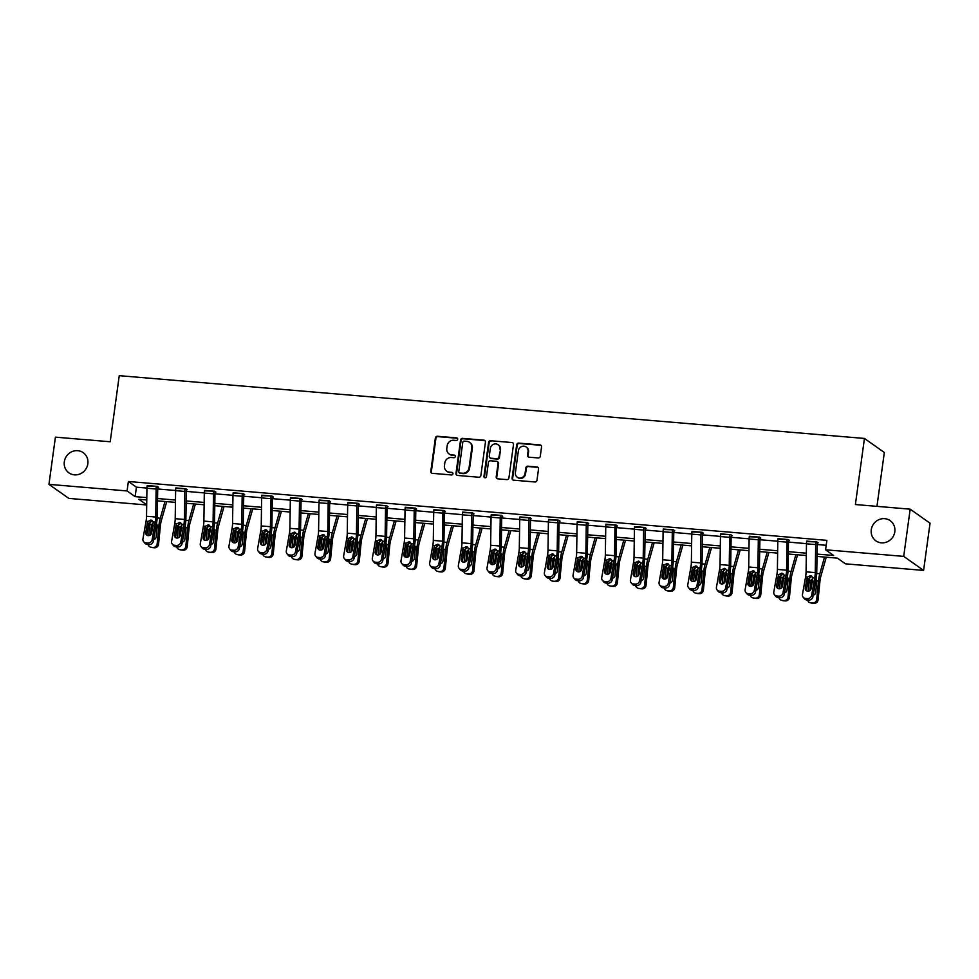 <?xml version="1.0" encoding="UTF-8"?>
<svg xmlns="http://www.w3.org/2000/svg" width="979" height="979" viewBox="0 0 979 979"><rect width="100%" height="100%" fill="white"/><g stroke="black" fill="none" stroke-linecap="round" stroke-linejoin="round"><path stroke-width="1.47" d="M457.682 439.277A1.334 1.248 -54.8 0 0 456.606 437.87L437.429 436.255A1.897 1.787 -54.8 0 0 435.374 437.956L430.797 471.327A1.897 1.787 -54.8 0 0 432.351 473.334L451.527 474.95A1.334 1.248 -54.8 0 0 452.469 472.563A1.334 1.248 -54.8 0 0 451.882 472.343L449.398 472.135A6.07 5.703 -54.8 0 1 444.429 465.723L444.821 462.945A6.07 5.703 -54.8 0 1 451.405 457.499L453.889 457.707A1.334 1.248 -54.8 0 0 454.831 455.321A1.334 1.248 -54.8 0 0 454.244 455.113L451.76 454.905A6.07 5.703 -54.8 0 1 446.791 448.48L447.183 445.702A6.07 5.703 -54.8 0 1 453.766 440.256L456.251 440.464A1.334 1.248 -54.8 0 0 457.682 439.277M457.426 438.311A1.334 1.248 -54.8 0 0 457.132 438.249L437.968 436.634A1.897 1.787 -54.8 0 0 435.912 438.335L431.335 471.707A1.897 1.787 -54.8 0 0 431.8 473.187M452.702 472.784A1.334 1.248 -54.8 0 0 452.42 472.722L449.398 472.135M455.064 455.553A1.334 1.248 -54.8 0 0 454.782 455.492L451.76 454.905M871.273 529.761A12.372 11.626 -54.8 0 0 875.911 540.861A12.372 11.626 -54.8 0 0 894.806 531.744A12.372 11.626 -54.8 0 0 890.18 520.657A12.372 11.626 -54.8 0 0 871.273 529.761M64.32 461.782A12.372 11.626 -54.8 0 0 68.946 472.869A12.372 11.626 -54.8 0 0 87.841 463.765A12.372 11.626 -54.8 0 0 83.215 452.665A12.372 11.626 -54.8 0 0 64.32 461.782M538.217 457.964A1.897 1.787 -54.8 0 0 540.273 456.263L541.558 446.901A1.897 1.787 -54.8 0 0 540.004 444.894L518.711 443.108A1.897 1.787 -54.8 0 0 516.655 444.809L512.09 478.168A1.897 1.787 -54.8 0 0 513.632 480.175L534.926 481.974A1.897 1.787 -54.8 0 0 536.981 480.273L538.536 468.965A1.897 1.787 -54.8 0 0 536.981 466.959L527.865 466.188A1.897 1.787 -54.8 0 0 525.809 467.889L525.05 473.493A5.079 4.773 -54.8 0 1 517.291 477.238A5.079 4.773 -54.8 0 1 515.395 472.686L518.405 450.719A5.079 4.773 -54.8 0 1 526.151 446.975A5.079 4.773 -54.8 0 1 528.048 451.527L527.546 455.186A1.897 1.787 -54.8 0 0 529.101 457.193L538.217 457.964M146.691 504.968L68.824 498.397L48.95 484.36L55.411 437.148L110.199 441.762L119.254 375.667L864.445 438.445L855.389 504.54L910.176 509.166L903.703 556.378L923.589 570.414L845.464 563.831L837.4 558.14L816.976 556.415M48.95 484.36L127.074 490.944L135.126 496.634L146.801 497.613M817.012 554.077L833.643 555.485L825.578 549.794L826.876 540.347L128.371 481.497L127.074 490.944M825.578 549.794L903.703 556.378M485.437 442.178A1.897 1.787 -54.8 0 0 483.895 440.171L462.602 438.372A1.897 1.787 -54.8 0 0 460.546 440.073L455.969 473.444A1.897 1.787 -54.8 0 0 457.523 475.451L478.817 477.238A1.897 1.787 -54.8 0 0 480.873 475.537L485.437 442.178M490.65 440.734L511.944 442.532A1.897 1.787 -54.8 0 1 513.498 444.539L508.921 477.911A1.897 1.787 -54.8 0 1 506.865 479.612L497.76 478.841A1.897 1.787 -54.8 0 1 496.206 476.834L498.066 463.3A1.897 1.787 -54.8 0 0 496.512 461.293L490.467 460.791A1.897 1.787 -54.8 0 0 488.411 462.492L486.477 476.577A1.334 1.248 -54.8 0 1 484.446 477.556A1.334 1.248 -54.8 0 1 483.956 476.369L488.594 442.435A1.897 1.787 -54.8 0 1 490.65 440.734L511.944 442.532M876.951 506.363L884.331 452.494L864.445 438.445M128.371 481.497L136.424 487.187L146.948 488.08M157.607 488.974L175.62 490.491M186.279 491.397L204.293 492.914M214.964 493.808L232.965 495.325M243.636 496.231L261.65 497.748M272.309 498.641L290.322 500.159M300.981 501.052L318.995 502.57M329.666 503.475L347.667 504.993M358.338 505.886L376.352 507.403M387.011 508.309L405.025 509.826M415.683 510.72L433.697 512.237M444.368 513.131L462.369 514.648M473.041 515.554L491.054 517.071M501.713 517.964L519.727 519.482M530.385 520.387L548.399 521.905M559.07 522.798L577.084 524.316M587.743 525.221L605.756 526.739M616.415 527.632L634.429 529.149M645.088 530.043L663.101 531.56M673.772 532.466L691.786 533.983M702.445 534.877L720.458 536.394M731.117 537.3L749.131 538.817M759.79 539.71L777.803 541.228M788.474 542.121L806.488 543.639M817.147 544.544L826.19 545.303M157.68 487.224L158.598 487.309L157.264 486.355L147.083 486.037M186.365 489.647L187.283 489.72L185.937 488.778L175.755 488.448M213.691 491.115L213.691 491.152A6.767 2.019 94.8 0 0 213.483 493.844L213.079 521.868A9.668 2.876 -85.2 0 1 212.602 526.886L209.469 544.52L210.718 546.049L213.85 528.427A14.489 4.32 -85.2 0 0 214.56 520.889L214.976 492.865L215.955 492.143L214.609 491.189L204.44 490.858M243.71 494.481L244.628 494.554L243.281 493.612L233.112 493.281M271.048 495.949L271.036 495.986A6.767 2.019 94.8 0 0 270.84 498.678L270.424 526.702A9.668 2.876 -85.2 0 1 269.947 531.719L266.826 549.341L268.075 550.883L271.207 533.261A14.489 4.32 -85.2 0 0 271.917 525.723L272.321 497.699L273.3 496.965L271.966 496.023L261.785 495.692M301.067 499.314L301.985 499.388L300.639 498.433L290.457 498.115M328.393 500.771L328.393 500.82A6.767 2.019 94.8 0 0 328.185 503.512L327.781 531.536A9.668 2.876 -85.2 0 1 327.304 536.553L324.171 554.175L325.42 555.717L328.552 538.083A14.489 4.32 -85.2 0 0 329.262 530.557L329.678 502.533L330.657 501.799L329.311 500.856L319.142 500.526M358.412 504.136L359.33 504.222L357.996 503.267L347.814 502.937M385.75 505.605L385.738 505.641A6.767 2.019 94.8 0 0 385.542 508.346L385.126 536.37A9.668 2.876 -85.2 0 1 384.649 541.387L381.529 559.009L382.777 560.539L385.91 542.917A14.489 4.32 -85.2 0 0 386.619 535.391L387.023 507.367L388.014 506.632L386.668 505.69L376.487 505.36M415.769 508.97L416.687 509.056L415.341 508.101L405.159 507.771M443.095 510.438L443.095 510.475A6.767 2.019 94.8 0 0 442.887 513.167L442.484 541.203A9.668 2.876 -85.2 0 1 442.006 546.221L438.873 563.843L440.122 565.372L443.254 547.75A14.489 4.32 -85.2 0 0 443.964 540.224L444.38 512.201L445.359 511.466L444.013 510.512L433.844 510.194M473.114 513.804L474.032 513.877L472.698 512.935L462.516 512.604M500.453 515.272L500.44 515.309A6.767 2.019 94.8 0 0 500.245 518.001L499.828 546.025A9.668 2.876 -85.2 0 1 499.351 551.055L496.231 568.677L497.479 570.206L500.612 552.584A14.489 4.32 -85.2 0 0 501.321 545.058L501.725 517.022L502.716 516.3L501.37 515.346L491.189 515.027M530.471 518.637L531.389 518.711L530.043 517.769L519.861 517.438M557.797 520.106L557.797 520.143A6.767 2.019 94.8 0 0 557.589 522.835L557.186 550.859A9.668 2.876 -85.2 0 1 556.708 555.876L553.576 573.51L554.836 575.04L557.957 557.418A14.489 4.32 -85.2 0 0 558.666 549.88L559.082 521.856L560.061 521.134L558.715 520.179L548.546 519.849M587.816 523.471L588.734 523.545L587.4 522.602L577.218 522.272M615.155 524.94L615.142 524.977A6.767 2.019 94.8 0 0 614.947 527.669L614.531 555.693A9.668 2.876 -85.2 0 1 614.053 560.71L610.933 578.332L612.181 579.874L615.314 562.252A14.489 4.32 -85.2 0 0 616.024 554.714L616.427 526.69L617.419 525.956L616.072 525.013L605.891 524.683M645.173 528.305L646.091 528.379L644.745 527.424L634.563 527.106M672.5 529.761L672.5 529.81A6.767 2.019 94.8 0 0 672.292 532.503L671.888 560.526A9.668 2.876 -85.2 0 1 671.41 565.544L668.278 583.166L669.538 584.708L672.659 567.074A14.489 4.32 -85.2 0 0 673.368 559.547L673.785 531.524L674.764 530.789L673.417 529.847L663.248 529.517M702.518 533.127L703.436 533.212L702.102 532.258L691.92 531.927M729.857 534.595L729.844 534.632A6.767 2.019 94.8 0 0 729.649 537.336L729.233 565.36A9.668 2.876 -85.2 0 1 728.755 570.378L725.635 588L726.883 589.529L730.016 571.907A14.489 4.32 -85.2 0 0 730.726 564.381L731.129 536.357L732.121 535.623L730.775 534.681L720.593 534.35M759.875 537.961L760.793 538.046L759.447 537.092L749.278 536.761M787.202 539.429L787.202 539.466A6.767 2.019 94.8 0 0 786.994 542.158L786.59 570.194A9.668 2.876 -85.2 0 1 786.113 575.211L782.98 592.833L784.24 594.363L787.361 576.741A14.489 4.32 -85.2 0 0 788.071 569.215L788.487 541.191L789.466 540.457L788.119 539.502L777.95 539.184M817.22 542.794L818.138 542.868L816.804 541.925L806.623 541.595M910.176 509.166L930.05 523.202L923.589 570.414M146.764 499.951L138.896 499.29L146.703 504.809M806.304 555.521L788.303 554.004M777.632 553.111L759.618 551.593M748.959 550.688L730.946 549.17M720.287 548.277L702.273 546.759M691.602 545.854L673.589 544.336M662.93 543.443L644.916 541.925M634.257 541.02L616.244 539.502M605.585 538.609L587.571 537.092M576.9 536.198L558.887 534.681M548.228 533.775L530.214 532.258M519.555 531.364L501.542 529.847M490.883 528.941L472.869 527.424M462.198 526.531L444.185 525.013M433.526 524.12L415.512 522.602M404.853 521.697L386.84 520.179M376.181 519.286L358.167 517.769M347.496 516.863L329.482 515.346M318.824 514.452L300.81 512.935M290.151 512.029L272.138 510.512M261.466 509.618L243.465 508.101M232.794 507.208L214.78 505.69M204.121 504.785L186.108 503.267M175.449 502.374L157.435 500.856M157.472 498.519L175.486 500.036M186.145 500.93L204.158 502.447M214.817 503.353L232.831 504.87M243.49 505.764L261.503 507.281M272.174 508.187L290.188 509.704M300.847 510.597L318.86 512.115M329.519 513.008L347.533 514.526M358.192 515.431L376.205 516.949M386.876 517.842L404.89 519.359M415.549 520.265L433.562 521.783M444.221 522.676L462.235 524.193M472.894 525.087L490.907 526.604M501.578 527.51L519.592 529.027M530.251 529.92L548.264 531.438M558.923 532.343L576.937 533.861M587.608 534.754L605.609 536.272M616.28 537.177L634.294 538.695M644.953 539.588L662.967 541.106M673.625 541.999L691.639 543.516M702.31 544.422L720.311 545.939M730.983 546.833L748.996 548.35M759.655 549.256L777.669 550.773M788.328 551.666L806.341 553.184M136.424 487.187L135.126 496.634M449.067 453.926L449.606 454.305A6.07 5.703 -54.8 0 0 452.298 455.284M446.705 471.168L447.244 471.548A6.07 5.703 -54.8 0 0 449.936 472.514M484.984 440.685A1.897 1.787 -54.8 0 0 484.434 440.55L463.14 438.751A1.897 1.787 -54.8 0 0 461.085 440.452L456.508 473.824A1.897 1.787 -54.8 0 0 456.973 475.304M464.23 441.137A1.334 1.248 -54.8 0 0 462.786 442.324L458.772 471.621A1.334 1.248 -54.8 0 0 459.861 473.016L462.48 473.236A6.07 5.703 -54.8 0 0 469.063 467.791L471.805 447.77A6.07 5.703 -54.8 0 0 466.848 441.358L464.23 441.137M459.273 472.808L459.812 473.187A1.334 1.248 -54.8 0 0 460.399 473.395L459.861 473.016M469.528 442.337L470.067 442.716A6.07 5.703 -54.8 0 1 472.343 448.149L469.602 468.17A6.07 5.703 -54.8 0 1 463.018 473.616L460.399 473.395M497.344 461.598L497.883 461.978A1.897 1.787 -54.8 0 1 498.592 463.679L496.745 477.214A1.897 1.787 -54.8 0 0 497.21 478.694M491.189 441.113A1.897 1.787 -54.8 0 0 489.133 442.814L484.483 476.749A1.334 1.248 -54.8 0 0 484.74 477.703M499.988 449.263A5.079 4.773 -54.8 0 0 498.078 444.711A5.079 4.773 -54.8 0 0 490.332 448.443L489.267 456.19A1.897 1.787 -54.8 0 0 490.822 458.196L496.867 458.698A1.897 1.787 -54.8 0 0 498.923 456.997L500.526 449.642A5.079 4.773 -54.8 0 0 498.617 445.09L498.078 444.711M489.977 457.891L490.516 458.27A1.897 1.787 -54.8 0 0 491.36 458.576L490.822 458.196M500.526 449.642L499.461 457.377A1.897 1.787 -54.8 0 1 497.405 459.078L491.36 458.576M526.151 446.975L526.69 447.354A5.079 4.773 -54.8 0 1 528.587 451.906L528.085 455.565A1.897 1.787 -54.8 0 0 528.55 457.058M517.291 477.238L517.83 477.617A5.079 4.773 -54.8 0 0 525.576 473.873L525.05 473.493M538.071 467.472A1.897 1.787 -54.8 0 0 537.52 467.338L528.403 466.567A1.897 1.787 -54.8 0 0 526.347 468.268L525.576 473.873M541.093 445.421A1.897 1.787 -54.8 0 0 540.543 445.274L519.249 443.487A1.897 1.787 -54.8 0 0 517.193 445.188L512.617 478.547A1.897 1.787 -54.8 0 0 513.082 480.04M150.215 521.354A14.489 4.32 94.8 0 0 149.787 524.573L148.698 535.648M164.998 501.493L160.275 518.221A14.489 4.32 94.8 0 0 158.977 525.344L157.154 543.883L158.561 544.238A3.867 3.683 103.9 0 1 154.511 547.775L152.675 547.616A3.867 3.683 103.9 0 1 152.124 547.518L150.717 547.175A3.867 3.683 -76.1 0 0 151.255 547.261L152.675 547.616M166.711 501.64L161.254 520.95A9.668 2.876 94.8 0 0 160.397 525.699L158.561 544.238M150.436 534.938L151.5 524.72L153.397 522.651M156.53 523.386L157.264 525.784L156.175 536.835A3.096 2.949 103.9 0 1 153.654 539.625M154.511 547.775L151.255 547.261M153.103 547.42A3.867 3.683 -76.1 0 0 157.154 543.883M148.062 544.471A3.867 3.683 -76.1 0 0 150.717 547.175M153.189 525.087L152.638 527.326M156.346 486.282L156.334 486.318A6.767 2.019 94.8 0 0 156.126 489.01L155.722 517.034A9.668 2.876 -85.2 0 1 155.245 522.064L152.124 539.686L153.373 541.216A3.867 3.524 140.8 0 1 149.053 544.557L147.792 543.027A3.867 3.524 -39.2 0 0 152.124 539.686M157.754 486.71L157.215 516.068A14.489 4.32 -85.2 0 1 156.493 523.594L153.373 541.216M156.334 486.318L147.144 485.547A6.767 2.019 94.8 0 0 146.936 488.24L146.532 516.263A9.668 2.876 -85.2 0 1 146.055 521.281L142.934 538.915A3.867 3.524 -39.2 0 0 145.957 542.868L147.792 543.027M152.271 520.755L148.869 523.508L147.474 522.786L145.749 532.478L146.997 534.008L148.869 523.508M145.957 542.868L147.205 544.41L149.053 544.557M147.205 544.41A3.867 3.524 140.8 0 1 144.868 543.198L143.607 541.668M146.997 534.008A3.096 2.815 -39.2 0 0 147.07 535.317M147.474 522.786L148.037 521.452L150.901 520.045L153.262 521.893L151.635 532.968A3.096 2.815 140.8 0 1 146.299 534.681A3.096 2.815 140.8 0 1 145.749 532.478M150.901 520.045L151.953 520.351M178.888 523.777A14.489 4.32 94.8 0 0 178.459 526.983L177.37 538.058M193.671 503.904L188.947 520.644A14.489 4.32 94.8 0 0 187.662 527.754L185.826 546.306L187.246 546.649A3.867 3.683 103.9 0 1 183.183 550.186L181.348 550.027A3.867 3.683 103.9 0 1 180.797 549.941L179.39 549.586A3.867 3.683 -76.1 0 0 179.94 549.684L181.348 550.027M195.384 504.05L189.938 523.361A9.668 2.876 94.8 0 0 189.069 528.109L187.246 546.649M179.108 537.361L180.173 527.13L182.07 525.062M185.215 525.809L185.949 528.207L184.86 539.245A3.096 2.949 103.9 0 1 182.327 542.048M183.183 550.186L179.94 549.684M181.776 549.831A3.867 3.683 -76.1 0 0 185.826 546.306M176.734 546.894A3.867 3.683 -76.1 0 0 179.39 549.586M181.861 527.497L181.311 529.737M207.572 526.188A14.489 4.32 94.8 0 0 207.144 529.406L206.055 540.469M222.343 506.327L217.619 523.055A14.489 4.32 94.8 0 0 216.335 530.177L214.499 548.717L215.918 549.072A3.867 3.683 103.9 0 1 211.868 552.597L210.02 552.45A3.867 3.683 103.9 0 1 209.482 552.352L208.062 552.009A3.867 3.683 -76.1 0 0 208.613 552.095L210.02 552.45M224.056 506.461L218.611 525.784A9.668 2.876 94.8 0 0 217.742 530.52L215.918 549.072M207.793 539.772L208.845 529.541L210.754 527.485M213.887 528.219L214.621 530.618L213.532 541.668A3.096 2.949 103.9 0 1 211.011 544.459M211.868 552.597L208.613 552.095M210.448 552.254A3.867 3.683 -76.1 0 0 214.499 548.717M205.419 549.305A3.867 3.683 -76.1 0 0 208.062 552.009M210.534 529.92L209.983 532.148M175.828 487.921L185.007 488.729A6.767 2.019 94.8 0 0 184.811 491.434L184.395 519.457A9.668 2.876 -85.2 0 1 183.917 524.475L180.797 542.097L182.045 543.626A3.867 3.524 140.8 0 1 177.725 546.98L176.477 545.438A3.867 3.524 -39.2 0 0 180.797 542.097M186.426 489.121L185.888 518.478A14.489 4.32 -85.2 0 1 185.178 526.004L182.045 543.626M175.816 487.958A6.767 2.019 94.8 0 0 175.62 490.65L175.204 518.686A9.668 2.876 -85.2 0 1 174.727 523.704L171.606 541.326A3.867 3.524 -39.2 0 0 174.629 545.291L176.477 545.438M180.944 523.178L177.542 525.919L176.147 525.197L174.421 534.889L175.682 536.419L177.542 525.919M174.629 545.291L175.89 546.82L177.725 546.98M175.89 546.82A3.867 3.524 140.8 0 1 173.54 545.609L172.292 544.079M175.682 536.419A3.096 2.815 -39.2 0 0 175.755 537.74M176.147 525.197L176.709 523.863L179.573 522.456L181.947 524.303L180.307 535.391A3.096 2.815 140.8 0 1 174.972 537.092A3.096 2.815 140.8 0 1 174.421 534.889M179.573 522.456L180.625 522.762M213.691 491.152L204.501 490.381A6.767 2.019 94.8 0 0 204.293 493.073L203.889 521.097A9.668 2.876 -85.2 0 1 203.412 526.115L200.279 543.737A3.867 3.524 -39.2 0 0 203.314 547.702L205.149 547.861A3.867 3.524 -39.2 0 0 209.469 544.52M209.616 525.588L206.214 528.342L204.819 527.608L203.106 537.312L204.354 538.842L206.214 528.342M203.314 547.702L204.562 549.231L206.398 549.39L205.149 547.861M204.562 549.231A3.867 3.524 140.8 0 1 202.212 548.032L200.964 546.49M204.354 538.842A3.096 2.815 -39.2 0 0 204.427 540.151M210.718 546.049A3.867 3.524 140.8 0 1 206.398 549.39M204.819 527.608L205.382 526.286L208.246 524.866L210.62 526.726L208.98 537.801A3.096 2.815 140.8 0 1 203.644 539.515A3.096 2.815 140.8 0 1 203.106 537.312M208.246 524.866L209.31 525.172M236.245 528.599A14.489 4.32 94.8 0 0 235.817 531.817L234.727 542.892M251.028 508.737L246.304 525.478A14.489 4.32 94.8 0 0 245.007 532.588L243.184 551.14L244.591 551.483A3.867 3.683 103.9 0 1 240.54 555.02L238.705 554.86A3.867 3.683 103.9 0 1 238.154 554.775L236.734 554.42A3.867 3.683 -76.1 0 0 237.285 554.518L238.705 554.86M252.729 508.884L247.283 528.195A9.668 2.876 94.8 0 0 246.427 532.943L244.591 551.483M236.465 542.182L237.518 531.964L239.427 529.896M242.559 530.63L243.294 533.029L242.205 544.079A3.096 2.949 103.9 0 1 239.684 546.869M240.54 555.02L237.285 554.518M239.121 554.665A3.867 3.683 -76.1 0 0 243.184 551.14M234.091 551.728A3.867 3.683 -76.1 0 0 236.734 554.42M239.206 532.331L238.656 534.571M264.917 531.022A14.489 4.32 94.8 0 0 264.489 534.228L263.4 545.303M279.7 511.16L274.977 527.889A14.489 4.32 94.8 0 0 273.679 535.011L271.856 553.551L273.263 553.906A3.867 3.683 103.9 0 1 269.213 557.43L267.377 557.284A3.867 3.683 103.9 0 1 266.826 557.186L265.419 556.843A3.867 3.683 -76.1 0 0 265.958 556.929L267.377 557.284M281.414 511.295L275.956 530.606A9.668 2.876 94.8 0 0 275.099 535.354L273.263 553.906M265.138 544.605L266.202 534.375L268.099 532.319M271.232 533.053L271.966 535.452L270.877 546.49A3.096 2.949 103.9 0 1 268.356 549.292M269.213 557.43L265.958 556.929M267.805 557.088A3.867 3.683 -76.1 0 0 271.856 553.551M262.764 554.138A3.867 3.683 -76.1 0 0 265.419 556.843M267.891 534.754L267.34 536.981M293.59 533.433A14.489 4.32 94.8 0 0 293.162 536.651L292.072 547.726M308.373 513.571L303.649 530.3A14.489 4.32 94.8 0 0 302.364 537.422L300.529 555.962L301.948 556.317A3.867 3.683 103.9 0 1 297.885 559.853L296.05 559.694A3.867 3.683 103.9 0 1 295.499 559.609L294.092 559.254A3.867 3.683 -76.1 0 0 294.642 559.339L296.05 559.694M310.086 513.718L304.64 533.029A9.668 2.876 94.8 0 0 303.771 537.777L301.948 556.317M293.81 547.016L294.875 536.798L296.772 534.73M299.917 535.464L300.651 537.863L299.562 548.913A3.096 2.949 103.9 0 1 297.029 551.703M297.885 559.853L294.642 559.339M296.478 559.498A3.867 3.683 -76.1 0 0 300.529 555.962M291.436 556.549A3.867 3.683 -76.1 0 0 294.092 559.254M296.564 537.165L296.013 539.405M233.173 492.755L242.364 493.563A6.767 2.019 94.8 0 0 242.156 496.267L241.752 524.291A9.668 2.876 -85.2 0 1 241.275 529.309L238.142 546.931L239.402 548.46A3.867 3.524 140.8 0 1 235.07 551.801L233.822 550.271A3.867 3.524 -39.2 0 0 238.142 546.931M243.783 493.954L243.245 523.312A14.489 4.32 -85.2 0 1 242.523 530.838L239.402 548.46M233.173 492.792A6.767 2.019 94.8 0 0 232.965 495.484L232.561 523.508A9.668 2.876 -85.2 0 1 232.084 528.538L228.951 546.16A3.867 3.524 -39.2 0 0 231.986 550.125L233.822 550.271M238.301 527.999L234.887 530.753L233.492 530.031L231.778 539.723L233.026 541.252L234.887 530.753M231.986 550.125L233.235 551.654L235.07 551.801M233.235 551.654A3.867 3.524 140.8 0 1 230.885 550.443L229.637 548.913M233.026 541.252A3.096 2.815 -39.2 0 0 233.1 542.562M233.492 530.031L234.067 528.697L236.918 527.289L239.292 529.137L237.664 540.212A3.096 2.815 140.8 0 1 232.329 541.925A3.096 2.815 140.8 0 1 231.778 539.723M236.918 527.289L237.983 527.595M261.858 495.166L261.846 495.203A6.767 2.019 94.8 0 0 261.638 497.907L261.234 525.931A9.668 2.876 -85.2 0 1 260.757 530.948L257.636 548.57A3.867 3.524 -39.2 0 0 260.659 552.535L262.494 552.694A3.867 3.524 -39.2 0 0 266.826 549.341M266.973 530.422L263.571 533.176L262.176 532.441L260.451 542.133L261.699 543.675L263.571 533.176M260.659 552.535L261.907 554.065L263.755 554.224L262.494 552.694M261.907 554.065A3.867 3.524 140.8 0 1 259.57 552.854L258.309 551.324M261.699 543.675A3.096 2.815 -39.2 0 0 261.772 544.985M268.075 550.883A3.867 3.524 140.8 0 1 263.755 554.224M262.176 532.441L262.739 531.12L265.603 529.7L267.965 531.56L266.337 542.635A3.096 2.815 140.8 0 1 261.001 544.336A3.096 2.815 140.8 0 1 260.451 542.133M265.603 529.7L266.655 530.006M290.53 497.589L299.709 498.397A6.767 2.019 94.8 0 0 299.513 501.089L299.097 529.113A9.668 2.876 -85.2 0 1 298.619 534.142L295.499 551.764L296.747 553.294A3.867 3.524 140.8 0 1 292.427 556.635L291.179 555.105A3.867 3.524 -39.2 0 0 295.499 551.764M301.128 498.788L300.59 528.146A14.489 4.32 -85.2 0 1 299.88 535.672L296.747 553.294M290.518 497.626A6.767 2.019 94.8 0 0 290.322 500.318L289.906 528.342A9.668 2.876 -85.2 0 1 289.429 533.359L286.309 550.993A3.867 3.524 -39.2 0 0 289.331 554.946L291.179 555.105M295.646 532.833L292.244 535.586L290.849 534.864L289.123 544.557L290.384 546.086L292.244 535.586M289.331 554.946L290.592 556.488L292.427 556.635M290.592 556.488A3.867 3.524 140.8 0 1 288.242 555.277L286.994 553.747M290.384 546.086A3.096 2.815 -39.2 0 0 290.457 547.396M290.849 534.864L291.412 533.531L294.275 532.123L296.649 533.971L295.009 545.046A3.096 2.815 140.8 0 1 289.674 546.759A3.096 2.815 140.8 0 1 289.123 544.557M294.275 532.123L295.328 532.429M322.275 535.856A14.489 4.32 94.8 0 0 321.846 539.062L320.757 550.137M337.045 515.982L332.322 532.723A14.489 4.32 94.8 0 0 331.037 539.845L329.201 558.385L330.621 558.728A3.867 3.683 103.9 0 1 326.57 562.264L324.722 562.105A3.867 3.683 103.9 0 1 324.184 562.019L322.764 561.665A3.867 3.683 -76.1 0 0 323.315 561.762L324.722 562.105M338.758 516.129L333.313 535.44A9.668 2.876 94.8 0 0 332.444 540.188L330.621 558.728M322.495 549.439L323.547 539.209L325.456 537.153M328.589 537.887L329.323 540.286L328.234 551.324A3.096 2.949 103.9 0 1 325.713 554.126M326.57 562.264L323.315 561.762M325.15 561.909A3.867 3.683 -76.1 0 0 329.201 558.385M320.121 558.972A3.867 3.683 -76.1 0 0 322.764 561.665M325.236 539.576L324.685 541.815M328.393 500.82L319.203 500.036A6.767 2.019 94.8 0 0 318.995 502.741L318.591 530.765A9.668 2.876 -85.2 0 1 318.114 535.782L314.981 553.404A3.867 3.524 -39.2 0 0 318.016 557.369L319.852 557.516A3.867 3.524 -39.2 0 0 324.171 554.175M324.318 535.256L320.916 538.009L319.521 537.275L317.808 546.967L319.056 548.497L320.916 538.009M318.016 557.369L319.264 558.899L321.1 559.058L319.852 557.516M319.264 558.899A3.867 3.524 140.8 0 1 316.915 557.687L315.666 556.158M319.056 548.497A3.096 2.815 -39.2 0 0 319.13 549.819M325.42 555.717A3.867 3.524 140.8 0 1 321.1 559.058M319.521 537.275L320.084 535.941L322.948 534.534L325.322 536.382L323.682 547.469A3.096 2.815 140.8 0 1 318.346 549.17A3.096 2.815 140.8 0 1 317.808 546.967M322.948 534.534L324.012 534.84M350.947 538.266A14.489 4.32 94.8 0 0 350.519 541.485L349.43 552.548M365.73 518.405L361.006 535.134A14.489 4.32 94.8 0 0 359.709 542.256L357.886 560.796L359.293 561.151A3.867 3.683 103.9 0 1 355.242 564.675L353.407 564.528A3.867 3.683 103.9 0 1 352.856 564.43L351.437 564.088A3.867 3.683 -76.1 0 0 351.987 564.173L353.407 564.528M367.431 518.552L361.985 537.863A9.668 2.876 94.8 0 0 361.129 542.611L359.293 561.151M351.167 551.85L352.22 541.62L354.129 539.564M357.262 540.298L357.996 542.696L356.907 553.747A3.096 2.949 103.9 0 1 354.386 556.537M355.242 564.675L351.987 564.173M353.823 564.332A3.867 3.683 -76.1 0 0 357.886 560.796M348.793 561.383A3.867 3.683 -76.1 0 0 351.437 564.088M353.908 541.999L353.358 544.238M347.875 502.423L357.066 503.23A6.767 2.019 94.8 0 0 356.858 505.923L356.454 533.947A9.668 2.876 -85.2 0 1 355.977 538.964L352.844 556.598L354.104 558.128A3.867 3.524 140.8 0 1 349.772 561.469L348.524 559.939A3.867 3.524 -39.2 0 0 352.844 556.598M358.485 503.622L357.947 532.968A14.489 4.32 -85.2 0 1 357.225 540.506L354.104 558.128M347.875 502.46A6.767 2.019 94.8 0 0 347.667 505.152L347.264 533.176A9.668 2.876 -85.2 0 1 346.786 538.193L343.653 555.815A3.867 3.524 -39.2 0 0 346.688 559.78L348.524 559.939M353.003 537.667L349.589 540.42L348.194 539.686L346.48 549.39L347.729 550.92L349.589 540.42M346.688 559.78L347.937 561.31L349.772 561.469M347.937 561.31A3.867 3.524 140.8 0 1 345.587 560.11L344.339 558.568M347.729 550.92A3.096 2.815 -39.2 0 0 347.802 552.229M348.194 539.686L348.769 538.364L351.62 536.945L353.994 538.805L352.367 549.88A3.096 2.815 140.8 0 1 347.031 551.593A3.096 2.815 140.8 0 1 346.48 549.39M351.62 536.945L352.685 537.263M379.619 540.689A14.489 4.32 94.8 0 0 379.191 543.896L378.102 554.971M394.402 520.816L389.679 537.557A14.489 4.32 94.8 0 0 388.382 544.667L386.558 563.219L387.978 563.561A3.867 3.683 103.9 0 1 383.915 567.098L382.079 566.939A3.867 3.683 103.9 0 1 381.529 566.853L380.121 566.498A3.867 3.683 -76.1 0 0 380.66 566.596L382.079 566.939M396.116 520.963L390.658 540.273A9.668 2.876 94.8 0 0 389.801 545.022L387.978 563.561M379.84 554.261L380.904 544.043L382.801 541.974M385.934 542.721L386.668 545.107L385.579 556.158A3.096 2.949 103.9 0 1 383.058 558.948M383.915 567.098L380.66 566.596M382.508 566.743A3.867 3.683 -76.1 0 0 386.558 563.219M377.466 563.806A3.867 3.683 -76.1 0 0 380.121 566.498M382.593 544.41L382.043 546.649M385.738 505.641L376.548 504.87A6.767 2.019 94.8 0 0 376.34 507.563L375.936 535.586A9.668 2.876 -85.2 0 1 375.459 540.616L372.338 558.238A3.867 3.524 -39.2 0 0 375.361 562.203L377.196 562.35A3.867 3.524 -39.2 0 0 381.529 559.009M381.675 540.078L378.273 542.831L376.878 542.109L375.153 551.801L376.401 553.331L378.273 542.831M375.361 562.203L376.609 563.733L378.457 563.892L377.196 562.35M376.609 563.733A3.867 3.524 140.8 0 1 374.272 562.521L373.011 560.991M376.401 553.331A3.096 2.815 -39.2 0 0 376.474 554.652M382.777 560.539A3.867 3.524 140.8 0 1 378.457 563.892M376.878 542.109L377.441 540.775L380.305 539.368L382.667 541.216L381.039 552.303A3.096 2.815 140.8 0 1 375.703 554.004A3.096 2.815 140.8 0 1 375.153 551.801M380.305 539.368L381.357 539.674M408.292 543.1A14.489 4.32 94.8 0 0 407.876 546.319L406.774 557.381M423.075 523.239L418.351 539.967A14.489 4.32 94.8 0 0 417.066 547.09L415.231 565.629L416.65 565.984A3.867 3.683 103.9 0 1 412.587 569.509L410.752 569.362A3.867 3.683 103.9 0 1 410.201 569.264L408.794 568.921A3.867 3.683 -76.1 0 0 409.344 569.007L410.752 569.362M424.788 523.373L419.342 542.696A9.668 2.876 94.8 0 0 418.474 547.432L416.65 565.984M408.512 556.684L409.577 546.453L411.474 544.397M414.619 545.132L415.353 547.53L414.264 558.568A3.096 2.949 103.9 0 1 411.731 561.371M412.587 569.509L409.344 569.007M411.18 569.166A3.867 3.683 -76.1 0 0 415.231 565.629M406.138 566.217A3.867 3.683 -76.1 0 0 408.794 568.921M411.266 546.833L410.715 549.06M405.233 507.244L414.411 508.064A6.767 2.019 94.8 0 0 414.215 510.757L413.799 538.78A9.668 2.876 -85.2 0 1 413.334 543.798L410.201 561.432L411.449 562.962A3.867 3.524 140.8 0 1 407.129 566.303L405.881 564.773A3.867 3.524 -39.2 0 0 410.201 561.432M415.842 508.456L415.292 537.801A14.489 4.32 -85.2 0 1 414.582 545.34L411.449 562.962M405.22 507.293A6.767 2.019 94.8 0 0 405.025 509.986L404.608 538.009A9.668 2.876 -85.2 0 1 404.131 543.027L401.011 560.649A3.867 3.524 -39.2 0 0 404.033 564.614L405.881 564.773M410.348 542.501L406.946 545.254L405.551 544.52L403.825 554.212L405.086 555.754L406.946 545.254M404.033 564.614L405.294 566.143L407.129 566.303M405.294 566.143A3.867 3.524 140.8 0 1 402.944 564.944L401.696 563.402M405.086 555.754A3.096 2.815 -39.2 0 0 405.159 557.063M405.551 544.52L406.114 543.198L408.977 541.779L411.351 543.639L409.712 554.714A3.096 2.815 140.8 0 1 404.376 556.427A3.096 2.815 140.8 0 1 403.825 554.212M408.977 541.779L410.03 542.085M436.977 545.511A14.489 4.32 94.8 0 0 436.548 548.729L435.459 559.804M451.747 525.65L447.036 542.378A14.489 4.32 94.8 0 0 445.739 549.5L443.903 568.04L445.323 568.395A3.867 3.683 103.9 0 1 441.272 571.932L439.424 571.773A3.867 3.683 103.9 0 1 438.886 571.687L437.466 571.332A3.867 3.683 -76.1 0 0 438.017 571.418L439.424 571.773M453.461 525.796L448.015 545.107A9.668 2.876 94.8 0 0 447.146 549.855L445.323 568.395M437.197 559.095L438.249 548.876L440.158 546.808M443.291 547.542L444.025 549.941L442.936 560.991A3.096 2.949 103.9 0 1 440.415 563.782M441.272 571.932L438.017 571.418M439.852 571.577A3.867 3.683 -76.1 0 0 443.903 568.04M434.823 568.64A3.867 3.683 -76.1 0 0 437.466 571.332M439.938 549.243L439.387 551.483M443.095 510.475L433.905 509.704A6.767 2.019 94.8 0 0 433.697 512.396L433.293 540.42A9.668 2.876 -85.2 0 1 432.816 545.438L429.683 563.072A3.867 3.524 -39.2 0 0 432.718 567.025L434.554 567.184A3.867 3.524 -39.2 0 0 438.873 563.843M439.02 544.911L435.618 547.665L434.223 546.943L432.51 556.635L433.758 558.165L435.618 547.665M432.718 567.025L433.966 568.566L435.802 568.713L434.554 567.184M433.966 568.566A3.867 3.524 140.8 0 1 431.617 567.355L430.368 565.825M433.758 558.165A3.096 2.815 -39.2 0 0 433.832 559.474M440.122 565.372A3.867 3.524 140.8 0 1 435.802 568.713M434.223 546.943L434.798 545.609L437.65 544.202L440.024 546.049L438.384 557.124A3.096 2.815 140.8 0 1 433.048 558.838A3.096 2.815 140.8 0 1 432.51 556.635M437.65 544.202L438.714 544.508M465.649 547.934A14.489 4.32 94.8 0 0 465.221 551.14L464.132 562.215M480.432 528.06L475.708 544.801A14.489 4.32 94.8 0 0 474.411 551.923L472.588 570.463L473.995 570.806A3.867 3.683 103.9 0 1 469.944 574.343L468.109 574.183A3.867 3.683 103.9 0 1 467.558 574.098L466.139 573.755A3.867 3.683 -76.1 0 0 466.689 573.841L468.109 574.183M482.145 528.207L476.687 547.518A9.668 2.876 94.8 0 0 475.831 552.266L473.995 570.806M465.869 561.518L466.922 551.287L468.831 549.231M471.964 549.965L472.698 552.364L471.609 563.402A3.096 2.949 103.9 0 1 469.088 566.205M469.944 574.343L466.689 573.841M468.525 574A3.867 3.683 -76.1 0 0 472.588 570.463M463.495 571.051A3.867 3.683 -76.1 0 0 466.139 573.755M468.611 551.666L468.072 553.894M462.577 512.078L471.768 512.898A6.767 2.019 94.8 0 0 471.56 515.59L471.156 543.614A9.668 2.876 -85.2 0 1 470.679 548.632L467.546 566.254L468.806 567.796A3.867 3.524 140.8 0 1 464.474 571.136L463.226 569.607A3.867 3.524 -39.2 0 0 467.546 566.254M473.187 513.277L472.649 542.635A14.489 4.32 -85.2 0 1 471.927 550.161L468.806 567.796M462.577 512.115A6.767 2.019 94.8 0 0 462.369 514.819L461.966 542.843A9.668 2.876 -85.2 0 1 461.488 547.861L458.356 565.483A3.867 3.524 -39.2 0 0 461.39 569.448L463.226 569.607M467.705 547.334L464.291 550.088L462.896 549.354L461.182 559.046L462.431 560.588L464.291 550.088M461.39 569.448L462.639 570.977L464.474 571.136M462.639 570.977A3.867 3.524 140.8 0 1 460.289 569.766L459.041 568.236M462.431 560.588A3.096 2.815 -39.2 0 0 462.504 561.897M462.896 549.354L463.471 548.032L466.322 546.612L468.696 548.473L467.069 559.547A3.096 2.815 140.8 0 1 461.733 561.248A3.096 2.815 140.8 0 1 461.182 559.046M466.322 546.612L467.387 546.918M494.322 550.345A14.489 4.32 94.8 0 0 493.893 553.563L492.804 564.638M509.104 530.483L504.381 547.212A14.489 4.32 94.8 0 0 503.084 554.334L501.26 572.874L502.68 573.229A3.867 3.683 103.9 0 1 498.617 576.766L496.781 576.607A3.867 3.683 103.9 0 1 496.231 576.509L494.823 576.166A3.867 3.683 -76.1 0 0 495.362 576.252L496.781 576.607M510.818 530.63L505.36 549.941A9.668 2.876 94.8 0 0 504.503 554.689L502.68 573.229M494.542 563.928L495.607 553.71L497.503 551.642M500.636 552.376L501.37 554.775L500.293 565.825A3.096 2.949 103.9 0 1 497.76 568.615M498.617 576.766L495.362 576.252M497.21 576.411A3.867 3.683 -76.1 0 0 501.26 572.874M492.168 573.461A3.867 3.683 -76.1 0 0 494.823 576.166M497.295 554.077L496.745 556.317M500.44 515.309L491.25 514.538A6.767 2.019 94.8 0 0 491.054 517.23L490.638 545.254A9.668 2.876 -85.2 0 1 490.161 550.271L487.04 567.906A3.867 3.524 -39.2 0 0 490.063 571.858L491.899 572.017A3.867 3.524 -39.2 0 0 496.231 568.677M496.377 549.745L492.975 552.499L491.58 551.777L489.855 561.469L491.103 562.998L492.975 552.499M490.063 571.858L491.311 573.4L493.159 573.547L491.899 572.017M491.311 573.4A3.867 3.524 140.8 0 1 488.974 572.189L487.713 570.659M491.103 562.998A3.096 2.815 -39.2 0 0 491.177 564.308M497.479 570.206A3.867 3.524 140.8 0 1 493.159 573.547M491.58 551.777L492.143 550.443L495.007 549.035L497.369 550.883L495.741 561.958A3.096 2.815 140.8 0 1 490.406 563.671A3.096 2.815 140.8 0 1 489.855 561.469M495.007 549.035L496.059 549.341M522.994 552.768A14.489 4.32 94.8 0 0 522.578 555.974L521.477 567.049M537.777 532.894L533.053 549.635A14.489 4.32 94.8 0 0 531.768 556.745L529.933 575.297L531.352 575.64A3.867 3.683 103.9 0 1 527.289 579.176L525.454 579.017A3.867 3.683 103.9 0 1 524.903 578.932L523.496 578.577A3.867 3.683 -76.1 0 0 524.046 578.675L525.454 579.017M539.49 533.041L534.044 552.352A9.668 2.876 94.8 0 0 533.176 557.1L531.352 575.64M523.214 566.351L524.279 556.121L526.176 554.053M529.321 554.799L530.055 557.198L528.966 568.236A3.096 2.949 103.9 0 1 526.433 571.038M527.289 579.176L524.046 578.675M525.882 578.822A3.867 3.683 -76.1 0 0 529.933 575.297M520.84 575.885A3.867 3.683 -76.1 0 0 523.496 578.577M525.968 556.488L525.417 558.728M519.935 516.912L529.125 517.72A6.767 2.019 94.8 0 0 528.917 520.424L528.501 548.448A9.668 2.876 -85.2 0 1 528.036 553.465L524.903 571.087L526.151 572.617A3.867 3.524 140.8 0 1 521.831 575.97L520.583 574.428A3.867 3.524 -39.2 0 0 524.903 571.087M530.545 518.111L529.994 547.469A14.489 4.32 -85.2 0 1 529.284 554.995L526.151 572.617M519.922 516.949A6.767 2.019 94.8 0 0 519.727 519.641L519.311 547.677A9.668 2.876 -85.2 0 1 518.833 552.694L515.713 570.316A3.867 3.524 -39.2 0 0 518.735 574.281L520.583 574.428M525.05 552.168L521.648 554.909L520.253 554.187L518.527 563.88L519.788 565.409L521.648 554.909M518.735 574.281L519.996 575.811L521.831 575.97M519.996 575.811A3.867 3.524 140.8 0 1 517.646 574.6L516.398 573.07M519.788 565.409A3.096 2.815 -39.2 0 0 519.861 566.731M520.253 554.187L520.816 552.854L523.679 551.446L526.053 553.294L524.414 564.381A3.096 2.815 140.8 0 1 519.078 566.082A3.096 2.815 140.8 0 1 518.527 563.88M523.679 551.446L524.732 551.752M551.679 555.179A14.489 4.32 94.8 0 0 551.25 558.397L550.161 569.46M566.462 535.317L561.738 552.046A14.489 4.32 94.8 0 0 560.441 559.168L558.617 577.708L560.025 578.063A3.867 3.683 103.9 0 1 555.974 581.587L554.126 581.44A3.867 3.683 103.9 0 1 553.588 581.342L552.168 581A3.867 3.683 -76.1 0 0 552.719 581.085L554.126 581.44M568.163 535.452L562.717 554.775A9.668 2.876 94.8 0 0 561.848 559.511L560.025 578.063M551.899 568.762L552.951 558.532L554.86 556.476M557.993 557.21L558.728 559.609L557.638 570.659A3.096 2.949 103.9 0 1 555.117 573.449M555.974 581.587L552.719 581.085M554.555 581.245A3.867 3.683 -76.1 0 0 558.617 577.708M549.525 578.295A3.867 3.683 -76.1 0 0 552.168 581M554.64 558.911L554.09 561.138M557.797 520.143L548.607 519.372A6.767 2.019 94.8 0 0 548.399 522.064L547.995 550.088A9.668 2.876 -85.2 0 1 547.518 555.105L544.385 572.727A3.867 3.524 -39.2 0 0 547.42 576.692L549.256 576.851A3.867 3.524 -39.2 0 0 553.576 573.51M553.722 554.579L550.32 557.332L548.925 556.598L547.212 566.303L548.46 567.832L550.32 557.332M547.42 576.692L548.668 578.222L550.504 578.381L549.256 576.851M548.668 578.222A3.867 3.524 140.8 0 1 546.319 577.023L545.07 575.481M548.46 567.832A3.096 2.815 -39.2 0 0 548.534 569.142M554.836 575.04A3.867 3.524 140.8 0 1 550.504 578.381M548.925 556.598L549.5 555.277L552.352 553.857L554.726 555.717L553.086 566.792A3.096 2.815 140.8 0 1 547.75 568.505A3.096 2.815 140.8 0 1 547.212 566.303M552.352 553.857L553.416 554.163M580.351 557.589A14.489 4.32 94.8 0 0 579.923 560.808L578.834 571.883M595.134 537.728L590.41 554.469A14.489 4.32 94.8 0 0 589.113 561.579L587.29 580.131L588.697 580.474A3.867 3.683 103.9 0 1 584.647 584.01L582.811 583.851A3.867 3.683 103.9 0 1 582.26 583.765L580.841 583.411A3.867 3.683 -76.1 0 0 581.391 583.508L582.811 583.851M596.847 537.875L591.389 557.186A9.668 2.876 94.8 0 0 590.533 561.934L588.697 580.474M580.571 571.173L581.624 560.955L583.533 558.887M586.666 559.633L587.4 562.019L586.311 573.07A3.096 2.949 103.9 0 1 583.79 575.86M584.647 584.01L581.391 583.508M583.227 583.655A3.867 3.683 -76.1 0 0 587.29 580.131M578.197 580.718A3.867 3.683 -76.1 0 0 580.841 583.411M583.313 561.322L582.774 563.561M577.28 521.746L586.47 522.553A6.767 2.019 94.8 0 0 586.262 525.258L585.858 553.282A9.668 2.876 -85.2 0 1 585.381 558.299L582.248 575.921L583.508 577.451A3.867 3.524 140.8 0 1 579.176 580.792L577.928 579.262A3.867 3.524 -39.2 0 0 582.248 575.921M587.889 522.945L587.351 552.303A14.489 4.32 -85.2 0 1 586.629 559.829L583.508 577.451M577.28 521.783A6.767 2.019 94.8 0 0 577.072 524.475L576.668 552.499A9.668 2.876 -85.2 0 1 576.19 557.528L573.058 575.15A3.867 3.524 -39.2 0 0 576.093 579.115L577.928 579.262M582.407 556.99L578.993 559.743L577.61 559.021L575.885 568.713L577.133 570.243L578.993 559.743M576.093 579.115L577.341 580.645L579.176 580.792M577.341 580.645A3.867 3.524 140.8 0 1 574.991 579.433L573.743 577.904M577.133 570.243A3.096 2.815 -39.2 0 0 577.206 571.552M577.61 559.021L578.173 557.687L581.024 556.28L583.398 558.128L581.771 569.203A3.096 2.815 140.8 0 1 576.435 570.916A3.096 2.815 140.8 0 1 575.885 568.713M581.024 556.28L582.089 556.586M609.024 560.012A14.489 4.32 94.8 0 0 608.595 563.219L607.506 574.294M623.807 540.151L619.083 556.88A14.489 4.32 94.8 0 0 617.786 564.002L615.962 582.542L617.382 582.897A3.867 3.683 103.9 0 1 613.319 586.421L611.483 586.274A3.867 3.683 103.9 0 1 610.933 586.176L609.525 585.834A3.867 3.683 -76.1 0 0 610.064 585.919L611.483 586.274M625.52 540.286L620.062 559.596A9.668 2.876 94.8 0 0 619.205 564.345L617.382 582.897M609.244 573.596L610.309 563.366L612.205 561.31M615.338 562.044L616.072 564.442L614.996 575.481A3.096 2.949 103.9 0 1 612.462 578.283M613.319 586.421L610.064 585.919M611.912 586.078A3.867 3.683 -76.1 0 0 615.962 582.542M606.87 583.129A3.867 3.683 -76.1 0 0 609.525 585.834M611.997 563.745L611.447 565.972M605.964 524.157L605.952 524.193A6.767 2.019 94.8 0 0 605.756 526.898L605.34 554.922A9.668 2.876 -85.2 0 1 604.863 559.939L601.742 577.561A3.867 3.524 -39.2 0 0 604.765 581.526L606.601 581.685A3.867 3.524 -39.2 0 0 610.933 578.332M611.08 559.413L607.678 562.166L606.282 561.432L604.557 571.124L605.805 572.666L607.678 562.166M604.765 581.526L606.013 583.056L607.861 583.215L606.601 581.685M606.013 583.056A3.867 3.524 140.8 0 1 603.676 581.856L602.415 580.314M605.805 572.666A3.096 2.815 -39.2 0 0 605.879 573.975M612.181 579.874A3.867 3.524 140.8 0 1 607.861 583.215M606.282 561.432L606.845 560.11L609.709 558.691L612.083 560.551L610.443 571.626A3.096 2.815 140.8 0 1 605.108 573.327A3.096 2.815 140.8 0 1 604.557 571.124M609.709 558.691L610.761 558.997M637.708 562.423A14.489 4.32 94.8 0 0 637.28 565.642L636.179 576.717M652.479 542.562L647.755 559.29A14.489 4.32 94.8 0 0 646.47 566.413L644.635 584.952L646.054 585.307A3.867 3.683 103.9 0 1 641.991 588.844L640.156 588.685A3.867 3.683 103.9 0 1 639.605 588.599L638.198 588.244A3.867 3.683 -76.1 0 0 638.749 588.33L640.156 588.685M654.192 542.709L648.747 562.019A9.668 2.876 94.8 0 0 647.878 566.768L646.054 585.307M637.916 576.007L638.981 565.789L640.878 563.72M644.023 564.455L644.757 566.853L643.668 577.904A3.096 2.949 103.9 0 1 641.135 580.694M641.991 588.844L638.749 588.33M640.584 588.489A3.867 3.683 -76.1 0 0 644.635 584.952M635.542 585.54A3.867 3.683 -76.1 0 0 638.198 588.244M640.67 566.156L640.119 568.395M634.637 526.58L643.827 527.387A6.767 2.019 94.8 0 0 643.619 530.08L643.203 558.103A9.668 2.876 -85.2 0 1 642.738 563.133L639.605 580.755L640.853 582.285A3.867 3.524 140.8 0 1 636.534 585.626L635.285 584.096A3.867 3.524 -39.2 0 0 639.605 580.755M645.247 527.779L644.696 557.137A14.489 4.32 -85.2 0 1 643.986 564.663L640.853 582.285M634.625 526.616A6.767 2.019 94.8 0 0 634.429 529.309L634.013 557.332A9.668 2.876 -85.2 0 1 633.548 562.35L630.415 579.984A3.867 3.524 -39.2 0 0 633.437 583.937L635.285 584.096M639.752 561.824L636.35 564.577L634.955 563.855L633.229 573.547L634.49 575.077L636.35 564.577M633.437 583.937L634.698 585.479L636.534 585.626M634.698 585.479A3.867 3.524 140.8 0 1 632.348 584.267L631.1 582.738M634.49 575.077A3.096 2.815 -39.2 0 0 634.563 576.386M634.955 563.855L635.518 562.521L638.381 561.114L640.755 562.962L639.116 574.037A3.096 2.815 140.8 0 1 633.78 575.75A3.096 2.815 140.8 0 1 633.229 573.547M638.381 561.114L639.434 561.42M666.381 564.846A14.489 4.32 94.8 0 0 665.953 568.053L664.863 579.127M681.164 544.973L676.44 561.713A14.489 4.32 94.8 0 0 675.143 568.836L673.319 587.376L674.727 587.718A3.867 3.683 103.9 0 1 670.676 591.255L668.828 591.096A3.867 3.683 103.9 0 1 668.29 591.01L666.87 590.655A3.867 3.683 -76.1 0 0 667.421 590.753L668.828 591.096M682.865 545.119L677.419 564.43A9.668 2.876 94.8 0 0 676.55 569.178L674.727 587.718M666.601 578.43L667.654 568.199L669.563 566.143M672.695 566.878L673.43 569.276L672.34 580.314A3.096 2.949 103.9 0 1 669.82 583.117M670.676 591.255L667.421 590.753M669.257 590.9A3.867 3.683 -76.1 0 0 673.319 587.376M664.227 587.963A3.867 3.683 -76.1 0 0 666.87 590.655M669.342 568.566L668.792 570.806M663.309 528.99L663.309 529.027A6.767 2.019 94.8 0 0 663.101 531.732L662.697 559.755A9.668 2.876 -85.2 0 1 662.22 564.773L659.087 582.395A3.867 3.524 -39.2 0 0 662.122 586.36L663.958 586.507A3.867 3.524 -39.2 0 0 668.278 583.166M668.424 564.247L665.022 567L663.627 566.266L661.914 575.958L663.162 577.488L665.022 567M662.122 586.36L663.37 587.889L665.206 588.049L663.958 586.507M663.37 587.889A3.867 3.524 140.8 0 1 661.021 586.678L659.773 585.148M663.162 577.488A3.096 2.815 -39.2 0 0 663.236 578.809M669.538 584.708A3.867 3.524 140.8 0 1 665.206 588.049M663.627 566.266L664.203 564.932L667.054 563.525L669.428 565.372L667.788 576.46A3.096 2.815 140.8 0 1 662.453 578.161A3.096 2.815 140.8 0 1 661.914 575.958M667.054 563.525L668.119 563.831M695.053 567.257A14.489 4.32 94.8 0 0 694.625 570.476L693.536 581.538M709.836 547.396L705.113 564.124A14.489 4.32 94.8 0 0 703.815 571.246L701.992 589.786L703.399 590.141A3.867 3.683 103.9 0 1 699.349 593.666L697.513 593.519A3.867 3.683 103.9 0 1 696.962 593.421L695.543 593.078A3.867 3.683 -76.1 0 0 696.093 593.164L697.513 593.519M711.549 547.542L706.092 566.853A9.668 2.876 94.8 0 0 705.235 571.601L703.399 590.141M695.274 580.841L696.326 570.61L698.235 568.554M701.368 569.288L702.102 571.687L701.013 582.738A3.096 2.949 103.9 0 1 698.492 585.528M699.349 593.666L696.093 593.164M697.929 593.323A3.867 3.683 -76.1 0 0 701.992 589.786M692.899 590.374A3.867 3.683 -76.1 0 0 695.543 593.078M698.015 570.99L697.476 573.229M691.982 531.413L701.172 532.221A6.767 2.019 94.8 0 0 700.964 534.913L700.56 562.937A9.668 2.876 -85.2 0 1 700.083 567.955L696.962 585.589L698.211 587.119A3.867 3.524 140.8 0 1 693.878 590.459L692.63 588.93A3.867 3.524 -39.2 0 0 696.962 585.589M702.592 532.613L702.053 561.958A14.489 4.32 -85.2 0 1 701.331 569.497L698.211 587.119M691.982 531.45A6.767 2.019 94.8 0 0 691.774 534.142L691.37 562.166A9.668 2.876 -85.2 0 1 690.893 567.184L687.76 584.806A3.867 3.524 -39.2 0 0 690.795 588.771L692.63 588.93M697.109 566.657L693.695 569.411L692.312 568.677L690.587 578.381L691.835 579.911L693.695 569.411M690.795 588.771L692.043 590.3L693.878 590.459M692.043 590.3A3.867 3.524 140.8 0 1 689.705 589.101L688.445 587.559M691.835 579.911A3.096 2.815 -39.2 0 0 691.908 581.22M692.312 568.677L692.875 567.355L695.726 565.935L698.1 567.796L696.473 578.87A3.096 2.815 140.8 0 1 691.137 580.584A3.096 2.815 140.8 0 1 690.587 578.381M695.726 565.935L696.791 566.254M723.726 569.68A14.489 4.32 94.8 0 0 723.297 572.886L722.208 583.961M738.509 549.806L733.785 566.547A14.489 4.32 94.8 0 0 732.488 573.657L730.664 592.209L732.084 592.552A3.867 3.683 103.9 0 1 728.021 596.089L726.185 595.93A3.867 3.683 103.9 0 1 725.635 595.844L724.227 595.489A3.867 3.683 -76.1 0 0 724.766 595.587L726.185 595.93M740.222 549.953L734.764 569.264A9.668 2.876 94.8 0 0 733.907 574.012L732.084 592.552M723.946 583.251L725.011 573.033L726.907 570.965M730.04 571.712L730.775 574.098L729.698 585.148A3.096 2.949 103.9 0 1 727.164 587.951M728.021 596.089L724.766 595.587M726.614 595.734A3.867 3.683 -76.1 0 0 730.664 592.209M721.572 592.797A3.867 3.683 -76.1 0 0 724.227 595.489M726.699 573.4L726.149 575.64M720.666 533.824L720.654 533.861A6.767 2.019 94.8 0 0 720.458 536.553L720.042 564.577A9.668 2.876 -85.2 0 1 719.565 569.607L716.444 587.229A3.867 3.524 -39.2 0 0 719.467 591.194L721.303 591.34A3.867 3.524 -39.2 0 0 725.635 588M725.782 569.068L722.38 571.822L720.985 571.1L719.259 580.792L720.52 582.321L722.38 571.822M719.467 591.194L720.715 592.723L722.563 592.882L721.303 591.34M720.715 592.723A3.867 3.524 140.8 0 1 718.378 591.512L717.117 589.982M720.52 582.321A3.096 2.815 -39.2 0 0 720.581 583.643M726.883 589.529A3.867 3.524 140.8 0 1 722.563 592.882M720.985 571.1L721.547 569.766L724.411 568.358L726.785 570.206L725.145 581.293A3.096 2.815 140.8 0 1 719.81 582.994A3.096 2.815 140.8 0 1 719.259 580.792M724.411 568.358L725.463 568.664M752.41 572.091A14.489 4.32 94.8 0 0 751.982 575.309L750.881 586.372M767.181 552.229L762.457 568.958A14.489 4.32 94.8 0 0 761.172 576.08L759.337 594.62L760.756 594.975A3.867 3.683 103.9 0 1 756.694 598.499L754.858 598.353A3.867 3.683 103.9 0 1 754.307 598.255L752.9 597.912A3.867 3.683 -76.1 0 0 753.451 597.998L754.858 598.353M768.894 552.364L763.449 571.687A9.668 2.876 94.8 0 0 762.58 576.423L760.756 594.975M752.618 585.675L753.683 575.444L755.58 573.388M758.725 574.122L759.459 576.521L758.37 587.559A3.096 2.949 103.9 0 1 755.837 590.361M756.694 598.499L753.451 597.998M755.286 598.157A3.867 3.683 -76.1 0 0 759.337 594.62M750.244 595.208A3.867 3.683 -76.1 0 0 752.9 597.912M755.372 575.823L754.821 578.051M749.339 536.235L758.529 537.055A6.767 2.019 94.8 0 0 758.321 539.747L757.905 567.771A9.668 2.876 -85.2 0 1 757.44 572.788L754.307 590.423L755.555 591.952A3.867 3.524 140.8 0 1 751.236 595.293L749.987 593.763A3.867 3.524 -39.2 0 0 754.307 590.423M759.949 537.447L759.398 566.792A14.489 4.32 -85.2 0 1 758.688 574.33L755.555 591.952M749.339 536.284A6.767 2.019 94.8 0 0 749.131 538.976L748.715 567A9.668 2.876 -85.2 0 1 748.25 572.017L745.117 589.639A3.867 3.524 -39.2 0 0 748.14 593.604L749.987 593.763M754.454 571.491L751.052 574.245L749.657 573.51L747.932 583.203L749.192 584.744L751.052 574.245M748.14 593.604L749.4 595.134L751.236 595.293M749.4 595.134A3.867 3.524 140.8 0 1 747.05 593.935L745.802 592.393M749.192 584.744A3.096 2.815 -39.2 0 0 749.265 586.054M749.657 573.51L750.22 572.189L753.084 570.769L755.458 572.629L753.818 583.704A3.096 2.815 140.8 0 1 748.482 585.418A3.096 2.815 140.8 0 1 747.932 583.203M753.084 570.769L754.136 571.075M781.083 574.502A14.489 4.32 94.8 0 0 780.655 577.72L779.565 588.795M795.866 554.64L791.142 571.369A14.489 4.32 94.8 0 0 789.845 578.491L788.022 597.031L789.429 597.386A3.867 3.683 103.9 0 1 785.378 600.922L783.543 600.763A3.867 3.683 103.9 0 1 782.992 600.678L781.572 600.323A3.867 3.683 -76.1 0 0 782.123 600.408L783.543 600.763M797.567 554.787L792.121 574.098A9.668 2.876 94.8 0 0 791.252 578.846L789.429 597.386M781.303 588.085L782.356 577.867L784.265 575.799M787.397 576.533L788.132 578.932L787.043 589.982A3.096 2.949 103.9 0 1 784.522 592.772M785.378 600.922L782.123 600.408M783.959 600.568A3.867 3.683 -76.1 0 0 788.022 597.031M778.929 597.631A3.867 3.683 -76.1 0 0 781.572 600.323M784.044 578.234L783.494 580.474M778.011 538.658L778.011 538.695A6.767 2.019 94.8 0 0 777.803 541.387L777.399 569.411A9.668 2.876 -85.2 0 1 776.922 574.428L773.789 592.062A3.867 3.524 -39.2 0 0 776.824 596.015L778.66 596.174A3.867 3.524 -39.2 0 0 782.98 592.833M783.127 573.902L779.725 576.655L778.329 575.933L776.616 585.626L777.864 587.155L779.725 576.655M776.824 596.015L778.072 597.557L779.908 597.704L778.66 596.174M778.072 597.557A3.867 3.524 140.8 0 1 775.723 596.346L774.475 594.816M777.864 587.155A3.096 2.815 -39.2 0 0 777.938 588.465M784.24 594.363A3.867 3.524 140.8 0 1 779.908 597.704M778.329 575.933L778.905 574.6L781.756 573.192L784.13 575.04L782.49 586.115A3.096 2.815 140.8 0 1 777.155 587.828A3.096 2.815 140.8 0 1 776.616 585.626M781.756 573.192L782.821 573.498M809.755 576.925A14.489 4.32 94.8 0 0 809.327 580.131L808.238 591.206M824.538 557.051L819.815 573.792A14.489 4.32 94.8 0 0 818.517 580.914L816.694 599.454L818.101 599.797A3.867 3.683 103.9 0 1 814.051 603.333L812.215 603.174A3.867 3.683 103.9 0 1 811.664 603.088L810.245 602.746A3.867 3.683 -76.1 0 0 810.796 602.831L812.215 603.174M826.252 557.198L820.794 576.509A9.668 2.876 94.8 0 0 819.937 581.257L818.101 599.797M809.976 590.508L811.028 580.278L812.937 578.222M816.07 578.956L816.804 581.355L815.715 592.393A3.096 2.949 103.9 0 1 813.194 595.195M814.051 603.333L810.796 602.831M812.631 602.991A3.867 3.683 -76.1 0 0 816.694 599.454M807.602 600.041A3.867 3.683 -76.1 0 0 810.245 602.746M812.717 580.657L812.178 582.884M803.147 597.227A3.867 3.524 -39.2 0 0 805.497 598.438L806.745 599.968A3.867 3.524 140.8 0 1 804.408 598.756L803.147 597.227A3.867 3.524 -39.2 0 1 802.462 594.473L805.595 576.851A9.668 2.876 -85.2 0 0 806.072 571.834L806.476 543.81A6.767 2.019 94.8 0 1 806.684 541.106L815.874 541.889A6.767 2.019 94.8 0 0 815.666 544.581L815.262 572.605A9.668 2.876 -85.2 0 1 814.785 577.622L811.664 595.244L812.913 596.786A3.867 3.524 140.8 0 1 808.581 600.127L807.332 598.597A3.867 3.524 -39.2 0 0 811.664 595.244M817.294 542.268L816.755 571.626A14.489 4.32 -85.2 0 1 816.033 579.152L812.913 596.786M811.811 576.325L808.397 579.078L807.014 578.344L805.289 588.036L806.537 589.578L808.397 579.078M806.745 599.968L808.581 600.127M806.537 589.578A3.096 2.815 -39.2 0 0 806.61 590.888M805.497 598.438L807.332 598.597M807.014 578.344L807.577 577.023L810.428 575.603L812.803 577.463L811.175 588.538A3.096 2.815 140.8 0 1 805.839 590.239A3.096 2.815 140.8 0 1 805.289 588.036M810.428 575.603L811.493 575.909M158.977 525.344L157.276 525.197M160.275 518.221L157.142 517.964M151.5 524.72L149.787 524.573M152.712 526.482L151.39 525.295M153.262 521.893L155.245 522.064M146.055 521.281L148.037 521.452M146.532 516.263L155.722 517.034M146.936 488.24L156.126 489.01M187.662 527.754L185.949 527.62M188.947 520.644L185.826 520.375M180.173 527.13L178.459 526.983M181.396 528.905L180.063 527.705M216.335 530.177L214.621 530.031M217.619 523.055L214.499 522.798M208.845 529.541L207.144 529.406M210.069 531.316L208.735 530.116M181.947 524.303L183.917 524.475M174.727 523.704L176.709 523.863M175.204 518.686L184.395 519.457M175.62 490.65L184.811 491.434M210.62 526.726L212.602 526.886M203.412 526.115L205.382 526.286M203.889 521.097L213.079 521.868M204.293 493.073L213.483 493.844M245.007 532.588L243.306 532.454M246.304 525.478L243.171 525.209M237.518 531.964L235.817 531.817M238.741 533.739L237.407 532.539M273.679 535.011L271.978 534.864M274.977 527.889L271.844 527.62M266.202 534.375L264.489 534.228M267.414 536.149L266.092 534.95M302.364 537.422L300.651 537.275M303.649 530.3L300.529 530.043M294.875 536.798L293.162 536.651M296.099 538.56L294.765 537.373M239.292 529.137L241.275 529.309M232.084 528.538L234.067 528.697M232.561 523.508L241.752 524.291M232.965 495.484L242.156 496.267M261.846 495.203L271.036 495.986M267.965 531.56L269.947 531.719M260.757 530.948L262.739 531.12M261.234 525.931L270.424 526.702M261.638 497.907L270.84 498.678M296.649 533.971L298.619 534.142M289.429 533.359L291.412 533.531M289.906 528.342L299.097 529.113M290.322 500.318L299.513 501.089M331.037 539.845L329.323 539.698M332.322 532.723L329.201 532.454M323.547 539.209L321.846 539.062M324.771 540.983L323.437 539.784M325.322 536.382L327.304 536.553M318.114 535.782L320.084 535.941M318.591 530.765L327.781 531.536M318.995 502.741L328.185 503.512M359.709 542.256L358.008 542.109M361.006 535.134L357.873 534.877M352.22 541.62L350.519 541.485M353.443 543.394L352.122 542.207M353.994 538.805L355.977 538.964M346.786 538.193L348.769 538.364M347.264 533.176L356.454 533.947M347.667 505.152L356.858 505.923M388.382 544.667L386.681 544.532M389.679 537.557L386.546 537.287M380.904 544.043L379.191 543.896M382.116 545.817L380.794 544.618M382.667 541.216L384.649 541.387M375.459 540.616L377.441 540.775M375.936 535.586L385.126 536.37M376.34 507.563L385.542 508.346M417.066 547.09L415.353 546.943M418.351 539.967L415.231 539.71M409.577 546.453L407.876 546.319M410.801 548.228L409.467 547.028M411.351 543.639L413.334 543.798M404.131 543.027L406.114 543.198M404.608 538.009L413.799 538.78M405.025 509.986L414.215 510.757M445.739 549.5L444.025 549.354M447.036 542.378L443.903 542.121M438.249 548.876L436.548 548.729M439.473 550.651L438.139 549.452M440.024 546.049L442.006 546.221M432.816 545.438L434.798 545.609M433.293 540.42L442.484 541.203M433.697 512.396L442.887 513.167M474.411 551.923L472.71 551.777M475.708 544.801L472.576 544.532M466.922 551.287L465.221 551.14M468.146 553.062L466.824 551.862M468.696 548.473L470.679 548.632M461.488 547.861L463.471 548.032M461.966 542.843L471.156 543.614M462.369 514.819L471.56 515.59M503.084 554.334L501.383 554.187M504.381 547.212L501.248 546.955M495.607 553.71L493.893 553.563M496.818 555.472L495.496 554.285M497.369 550.883L499.351 551.055M490.161 550.271L492.143 550.443M490.638 545.254L499.828 546.025M491.054 517.23L500.245 518.001M531.768 556.745L530.055 556.61M533.053 549.635L529.933 549.366M524.279 556.121L522.578 555.974M525.503 557.895L524.169 556.696M526.053 553.294L528.036 553.465M518.833 552.694L520.816 552.854M519.311 547.677L528.501 548.448M519.727 519.641L528.917 520.424M560.441 559.168L558.728 559.021M561.738 552.046L558.605 551.789M552.951 558.532L551.25 558.397M554.175 560.306L552.841 559.107M554.726 555.717L556.708 555.876M547.518 555.105L549.5 555.277M547.995 550.088L557.186 550.859M548.399 522.064L557.589 522.835M589.113 561.579L587.412 561.444M590.41 554.469L587.278 554.2M581.624 560.955L579.923 560.808M582.848 562.729L581.526 561.53M583.398 558.128L585.381 558.299M576.19 557.528L578.173 557.687M576.668 552.499L585.858 553.282M577.072 524.475L586.262 525.258M617.786 564.002L616.085 563.855M619.083 556.88L615.95 556.61M610.309 563.366L608.595 563.219M611.532 565.14L610.198 563.941M605.952 524.193L615.142 524.977M612.083 560.551L614.053 560.71M604.863 559.939L606.845 560.11M605.34 554.922L614.531 555.693M605.756 526.898L614.947 527.669M646.47 566.413L644.757 566.266M647.755 559.29L644.635 559.033M638.981 565.789L637.28 565.642M640.205 567.551L638.871 566.364M640.755 562.962L642.738 563.133M633.548 562.35L635.518 562.521M634.013 557.332L643.203 558.103M634.429 529.309L643.619 530.08M675.143 568.836L673.43 568.689M676.44 561.713L673.307 561.444M667.654 568.199L665.953 568.053M668.877 569.974L667.543 568.775M663.309 529.027L672.5 529.81M669.428 565.372L671.41 565.544M662.22 564.773L664.203 564.932M662.697 559.755L671.888 560.526M663.101 531.732L672.292 532.503M703.815 571.246L702.114 571.1M705.113 564.124L701.98 563.867M696.326 570.61L694.625 570.476M697.55 572.385L696.228 571.198M698.1 567.796L700.083 567.955M690.893 567.184L692.875 567.355M691.37 562.166L700.56 562.937M691.774 534.142L700.964 534.913M732.488 573.657L730.787 573.523M733.785 566.547L730.652 566.278M725.011 573.033L723.297 572.886M726.234 574.808L724.901 573.608M720.654 533.861L729.844 534.632M726.785 570.206L728.755 570.378M719.565 569.607L721.547 569.766M720.042 564.577L729.233 565.36M720.458 536.553L729.649 537.336M761.172 576.08L759.459 575.933M762.457 568.958L759.337 568.701M753.683 575.444L751.982 575.309M754.907 577.218L753.573 576.019M755.458 572.629L757.44 572.788M748.25 572.017L750.22 572.189M748.715 567L757.905 567.771M749.131 538.976L758.321 539.747M789.845 578.491L788.132 578.344M791.142 571.369L788.009 571.112M782.356 577.867L780.655 577.72M783.579 579.641L782.245 578.442M778.011 538.695L787.202 539.466M784.13 575.04L786.113 575.211M776.922 574.428L778.905 574.6M777.399 569.411L786.59 570.194M777.803 541.387L786.994 542.158M818.517 580.914L816.816 580.767M819.815 573.792L816.682 573.523M811.028 580.278L809.327 580.131M812.252 582.052L810.93 580.853M812.803 577.463L814.785 577.622M805.595 576.851L807.577 577.023M806.072 571.834L815.262 572.605M806.476 543.81L815.666 544.581"/></g></svg>

